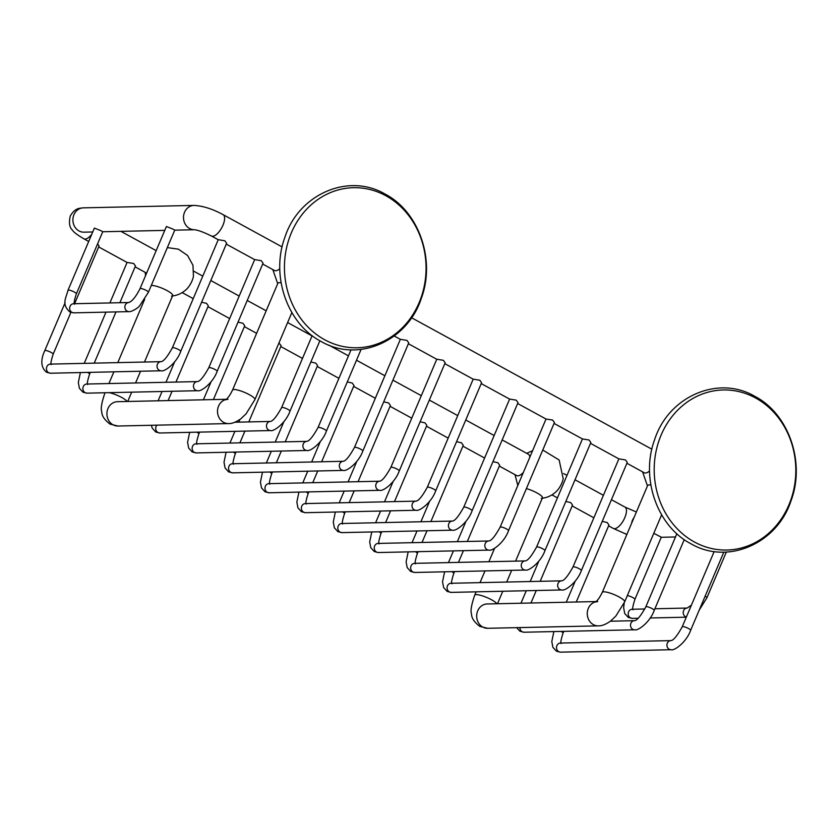 <?xml version="1.0" encoding="UTF-8"?>
<svg xmlns="http://www.w3.org/2000/svg" width="838" height="838" viewBox="0 0 838 838"><rect width="100%" height="100%" fill="white"/><g stroke="black" fill="none" stroke-linecap="round" stroke-linejoin="round"><path stroke-width="1.26" d="M755.583 397.987A80.05 70.811 -91.3 0 1 788.883 504.947A80.05 70.811 -91.3 0 1 694.44 542.018A80.05 70.811 -91.3 0 1 661.13 435.058A80.05 70.811 -91.3 0 1 755.583 397.987M649.565 470.946A12.161 5.059 118.7 0 1 644.244 472.758L626.908 463.278M597.756 601.537L595.42 602.019C597.442 600.752 599.725 597.536 602.281 592.361L647.648 485.485A12.161 2.577 23 0 1 650.864 485.066M362.823 451.043L408.745 342.868L406.954 340.385L400.355 339.306L354.443 447.482A4.557 0.964 23 0 1 360.759 449.22A4.557 0.964 23 0 1 362.823 451.043C358.779 462.681 346.513 471.794 343.276 470.401A4.557 4.033 88.7 0 1 343.077 461.298L343.077 461.298C345.612 461.172 349.394 456.574 354.443 447.482M399.244 470.966L445.167 362.791L443.375 360.309L436.776 359.23L390.854 467.405A4.557 0.964 23 0 1 397.181 469.144A4.557 0.964 23 0 1 399.244 470.966C395.201 482.604 382.935 491.717 379.698 490.324A4.557 4.033 88.7 0 1 379.499 481.222L379.488 481.222C382.034 481.096 385.815 476.497 390.854 467.405M435.666 490.89L481.588 382.715L479.797 380.232L473.198 379.153L427.275 487.328A4.557 0.964 23 0 1 433.602 489.067A4.557 0.964 23 0 1 435.666 490.89C431.622 502.528 419.356 511.641 416.119 510.258A4.557 4.033 88.7 0 1 415.92 501.145L415.91 501.145C418.455 501.019 422.237 496.421 427.275 487.328M472.087 510.813L518.01 402.638L516.218 400.155L509.619 399.077L463.697 507.262A4.557 0.964 23 0 1 470.024 508.991A4.557 0.964 23 0 1 472.087 510.813C468.044 522.451 455.778 531.564 452.541 530.182A4.557 4.033 88.7 0 1 452.342 521.068L452.331 521.068C454.866 520.943 458.658 516.344 463.697 507.262M508.509 530.747L554.431 422.562L552.64 420.079L546.041 419L500.118 527.186A4.557 0.964 23 0 1 506.445 528.914A4.557 0.964 23 0 1 508.509 530.747C504.466 542.375 492.199 551.488 488.963 550.105A4.557 4.033 88.7 0 1 488.764 540.992L488.753 540.992C491.288 540.866 495.08 536.268 500.118 527.186M544.93 550.671L590.853 442.485L589.062 440.002L582.462 438.923L536.54 547.109A4.557 0.964 23 0 1 542.867 548.838A4.557 0.964 23 0 1 544.93 550.671C540.887 562.298 528.621 571.411 525.384 570.029A4.557 4.033 88.7 0 1 525.185 560.915L525.175 560.915C527.71 560.79 531.502 556.191 536.54 547.109M581.352 570.594L627.274 462.408L625.483 459.926L618.884 458.847L572.962 567.033A4.557 0.964 23 0 1 579.288 568.761A4.557 0.964 23 0 1 581.352 570.594C577.309 582.221 565.042 591.335 561.806 589.952A4.557 4.033 88.7 0 1 561.596 580.839L561.596 580.839C564.131 580.713 567.923 576.115 572.962 567.033M279.808 268.673A12.161 5.059 118.7 0 1 274.476 270.485L262.692 264.043M227.999 399.265L225.663 399.747C227.685 398.479 229.968 395.264 232.524 390.089L277.891 283.213A12.161 2.577 23 0 1 281.097 282.794M180.715 351.426L226.637 243.25L224.846 240.768L218.247 239.689L172.335 347.864A4.557 0.964 23 0 1 178.651 349.603A4.557 0.964 23 0 1 180.715 351.426C176.671 363.053 164.405 372.177 161.168 370.784A4.557 4.033 88.7 0 1 160.969 361.67L160.969 361.67C163.504 361.555 167.286 356.957 172.335 347.864M217.136 371.349L263.059 263.174L261.267 260.691L254.668 259.612L208.756 367.788A4.557 0.964 23 0 1 215.073 369.527A4.557 0.964 23 0 1 217.136 371.349C213.093 382.976 200.827 392.1 197.59 390.707A4.557 4.033 88.7 0 1 197.391 381.594L197.391 381.594C199.926 381.479 203.707 376.88 208.756 367.788M627.316 595.629A4.557 0.964 -157 0 1 632.816 597.567A4.557 0.964 -157 0 1 634.89 599.4L661.297 537.189L653.787 533.293M541.264 498.348C546.952 497.835 551.886 495.625 556.055 491.738A12.161 5.059 -61.3 0 0 561.795 483.17A12.161 5.059 -61.3 0 0 563.199 478.687L559.135 459.999L542.773 450.016M502.182 439.929L528.338 454.227A12.161 5.059 118.7 0 1 529.805 457.255M523.394 472.37A12.161 5.059 118.7 0 1 516.658 475.575L499.322 466.085M526.411 488.585A12.161 2.577 23 0 1 536.938 492.922A12.161 2.577 23 0 1 542.458 497.803L515.58 561.125M540.175 581.31L572.532 505.073L570.741 502.591L565.818 501.459M576.261 602.009L608.954 524.997L607.162 522.514L602.239 521.383M171.507 296.076C177.195 295.552 182.118 293.352 186.298 289.466A12.161 5.059 -61.3 0 0 192.028 280.898A12.161 5.059 -61.3 0 0 193.431 276.414L192.981 265.279L187.597 255.506L178.41 249.169L167.349 247.598M175.959 382.076L208.316 305.828L206.525 303.346L201.602 302.225M213.407 399.579L244.738 325.752L242.947 323.269L238.023 322.148M248.802 421.923L281.159 345.675L278.949 342.983M285.224 441.846L317.581 365.598L315.79 363.116L310.867 361.995M321.645 461.769L354.003 385.522L352.211 383.039L347.288 381.919M358.067 481.693L390.424 405.456L388.633 402.963L383.71 401.842M394.489 501.616L426.846 425.379L425.055 422.886L420.131 421.765M430.91 521.54L463.267 445.303L461.476 442.81L456.553 441.689M467.332 541.463L499.689 465.226L497.898 462.733L492.974 461.612M151.259 285.507A12.161 2.577 23 0 1 167.171 290.65A12.161 2.577 23 0 1 172.701 295.531L144.471 362.037M74.582 303.712L99.052 246.058L97.627 243.785M119.886 302.717L135.473 265.981L133.682 263.499L127.083 262.42L109.893 302.937M139.998 288.712A4.557 0.964 -157 0 1 146.315 290.451A4.557 0.964 -157 0 1 148.389 292.273L174.786 230.073L172.45 228.889L166.406 226.511L139.998 288.712C135.735 297.019 131.954 301.617 128.633 302.528L73.608 303.733A4.557 4.033 -91.3 0 0 73.807 312.846L69.732 311.883C61.415 304.058 65.814 298.81 67.983 290.304A4.557 0.964 23 0 1 74.299 292.033A4.557 0.964 23 0 1 76.363 293.866C74.31 300.13 73.692 303.586 74.509 304.225M76.363 293.866L102.77 231.655L100.424 230.481L94.38 228.093L67.983 290.304M385.815 195.715A80.05 70.811 -91.3 0 1 419.126 302.675A80.05 70.811 -91.3 0 1 324.683 339.746A80.05 70.811 -91.3 0 1 291.373 232.786A80.05 70.811 -91.3 0 1 385.815 195.715M282.102 246.927L223.128 214.664A12.161 5.059 118.7 0 1 222.96 225.213A12.161 5.059 118.7 0 1 211.459 236.012L218.341 239.783M631.601 523.289A12.161 10.758 -91.3 0 1 632.481 520.23A12.161 10.758 -91.3 0 1 634.041 517.538M626.855 534.466L613.311 528.443A12.161 5.059 -61.3 0 0 624.813 517.643A12.161 5.059 -61.3 0 0 624.98 507.095L636.388 512.008M519.927 627.578A4.557 4.033 88.7 0 0 524.054 632.229L634.649 629.799C637.886 631.182 650.152 622.068 654.195 610.441A4.557 0.964 23 0 0 652.132 608.608A4.557 0.964 23 0 0 645.805 606.88C640.766 615.961 636.974 620.57 634.439 620.686A4.557 4.033 88.7 0 0 634.649 629.799M563.806 631.36L563.031 633.172A4.557 0.964 -157 0 0 561.093 631.412M671.07 649.722A4.557 4.033 88.7 0 1 670.861 640.609L560.276 643.05A4.557 4.033 88.7 0 0 560.475 652.153L671.07 649.722C674.307 651.105 686.573 641.992 690.617 630.365L723.823 552.137M670.861 640.609C673.396 640.494 677.188 635.885 682.226 626.803A4.557 0.964 23 0 1 688.553 628.531A4.557 0.964 23 0 1 690.617 630.365M88.702 241.47L83.873 238.82A12.161 5.059 -61.3 0 0 91.792 234.19M83.873 238.82C77.19 234.839 73.398 231.969 72.508 230.178C69.502 227.601 68.747 222.908 70.235 216.089C75.064 207.73 79.725 208.327 83.391 207.845A12.161 10.758 88.7 0 0 73.954 214.696A12.161 10.758 88.7 0 0 83.936 232.168L92.735 231.969M83.391 207.845L193.987 205.415A12.161 10.758 88.7 0 0 184.549 212.265A12.161 10.758 88.7 0 0 194.426 229.727C197.978 230.083 203.655 232.178 211.459 236.012M148.389 292.273L139.747 305.64C137.369 308.887 130.424 312.197 128.832 311.631A4.557 4.033 -91.3 0 1 128.633 302.528M70.895 312.396L53.14 354.233A4.557 0.964 -157 0 0 51.066 352.41A4.557 0.964 -157 0 0 44.749 350.672C40.339 360.267 40.926 367.463 46.509 372.261L50.584 373.224L161.168 370.784M160.969 361.67L50.385 364.111A4.557 4.033 88.7 0 0 50.584 373.224M90.326 372.344L89.561 374.157A4.557 0.964 -157 0 0 87.613 372.407M197.391 381.594L86.806 384.034A4.557 4.033 88.7 0 0 87.005 393.148L197.59 390.707M127.125 401.486A12.161 2.577 -157 0 0 121.814 397.526A12.161 2.577 -157 0 0 109.16 392.655M104.939 392.896L105.001 392.75A12.161 2.577 -157 0 0 104.939 392.896C101.628 402.638 100.56 408.892 101.754 411.647C101.744 415.763 104.499 419.922 110.05 424.122L117.949 426.018L228.533 423.578C231.927 423.756 236.023 422.163 240.82 418.801L246.079 413.815L254.92 399.59A12.161 2.577 23 0 0 249.389 394.708A12.161 2.577 23 0 0 232.524 390.089M226.26 399.297L117.404 401.695A12.161 10.758 88.7 0 0 107.149 411.249A12.161 10.758 88.7 0 0 113.036 424.803A12.161 10.758 88.7 0 0 117.949 426.018M225.988 399.517A12.161 10.758 88.7 0 0 217.576 409.939A12.161 10.758 88.7 0 0 223.62 422.362A12.161 10.758 88.7 0 0 228.533 423.578M156.926 425.159A4.557 4.033 88.7 0 0 159.849 432.995L270.433 430.554C273.67 431.947 285.936 422.834 289.979 411.196A4.557 0.964 23 0 0 287.916 409.373A4.557 0.964 23 0 0 281.599 407.635C276.55 416.727 272.769 421.325 270.234 421.451A4.557 4.033 88.7 0 0 270.433 430.554M199.591 432.115L198.826 433.937A4.557 0.964 -157 0 0 196.878 432.178M306.656 441.375L196.061 443.805A4.557 4.033 88.7 0 0 196.27 452.918L306.855 450.477C310.091 451.871 322.358 442.757 326.401 431.12A4.557 0.964 23 0 0 324.337 429.297A4.557 0.964 23 0 0 318.021 427.558C312.972 436.65 309.191 441.249 306.656 441.375A4.557 4.033 88.7 0 0 306.855 450.477M236.012 452.038L235.248 453.861A4.557 0.964 -157 0 0 233.299 452.101M343.077 461.298L232.482 463.728A4.557 4.033 88.7 0 0 232.692 472.841L343.276 470.401M272.434 471.962L271.669 473.784A4.557 0.964 -157 0 0 269.721 472.024M379.499 481.222L268.904 483.652A4.557 4.033 88.7 0 0 269.113 492.765L379.698 490.324M308.855 491.885L308.091 493.708A4.557 0.964 -157 0 0 306.142 491.948M415.92 501.145L305.325 503.575A4.557 4.033 88.7 0 0 305.535 512.688L416.119 510.258M345.277 511.809L344.512 513.631A4.557 0.964 -157 0 0 342.564 511.871M452.342 521.068L341.747 523.499A4.557 4.033 88.7 0 0 341.956 532.612L452.541 530.182M381.699 531.742L380.934 533.555A4.557 0.964 -157 0 0 378.986 531.795M488.764 540.992L378.168 543.422A4.557 4.033 88.7 0 0 378.378 552.535L488.963 550.105M418.12 551.666L417.345 553.478A4.557 0.964 -157 0 0 415.407 551.718M525.185 560.915L414.59 563.346A4.557 4.033 88.7 0 0 414.8 572.459L525.384 570.029M454.542 571.589L453.767 573.402A4.557 0.964 -157 0 0 451.829 571.642M561.596 580.839L451.012 583.269A4.557 4.033 88.7 0 0 451.211 592.382L561.806 589.952M496.892 603.758A12.161 2.577 -157 0 0 491.571 599.799A12.161 2.577 -157 0 0 474.706 595.169C471.385 604.921 470.328 611.164 471.522 613.919C471.501 618.035 474.266 622.194 479.807 626.395L487.706 628.291L598.29 625.86C601.684 626.028 605.78 624.436 610.577 621.073L615.836 616.087L624.677 601.862A12.161 2.577 23 0 0 619.156 596.991A12.161 2.577 23 0 0 602.281 592.361M596.028 601.569L487.171 603.968A12.161 10.758 88.7 0 0 476.916 613.521A12.161 10.758 88.7 0 0 482.793 627.075A12.161 10.758 88.7 0 0 487.706 628.291M595.745 601.789A12.161 10.758 88.7 0 0 587.333 612.211A12.161 10.758 88.7 0 0 593.377 624.635A12.161 10.758 88.7 0 0 598.29 625.86M705.135 596.153A4.557 0.964 23 0 1 706.905 597.808L726.326 552.074M654.907 608.765L687.16 608.053A4.557 4.033 88.7 0 0 686.364 617.051M644.831 608.985L632.135 609.268A4.557 4.033 88.7 0 0 632.334 618.381L638.221 618.255M754.829 396.332C788.851 413.951 805.486 462.377 791.082 500.611C777.255 543.653 727.614 565.336 690.941 543.768C656.919 526.159 640.284 477.733 654.688 439.489C668.515 396.458 718.156 374.775 754.829 396.332M642.568 471.846L647.46 485.925M394.237 335.996L400.344 339.338M408.378 343.737L436.766 359.261M444.8 363.661L473.187 379.185M481.222 383.584L509.609 399.108M517.643 403.507L546.03 419.031M554.065 423.431L582.452 438.955M590.486 443.354L618.873 458.878M272.811 269.574L277.703 283.653M226.27 244.12L254.658 259.644M411.542 317.738L651.87 449.199M675.48 536.969L661.255 537.284M563.628 473.533L566.991 475.376M575.025 479.776L603.412 495.3M611.447 499.699L624.98 507.095M532.58 450.718L526.662 453.316M514.982 474.654L517.821 485.495M551.949 494.881L557.438 497.877M613.311 528.443L608.587 525.855M572.165 505.932L593.859 517.8M538.886 561.02L530.182 581.53M526.274 590.727L520.964 603.224M536.268 590.507L530.957 603.004M516.585 627.652L519.989 631.265L524.054 632.229M610.399 621.22L634.439 620.686M676.863 533.722L645.805 606.88M684.258 539.62L654.195 610.441M566.268 602.229L575.308 580.944M563.031 633.172C560.936 639.886 560.308 643.343 561.177 643.542M553.866 631.58L551.802 641.552L552.87 647.282L556.401 651.189L560.475 652.153M714.186 551.519L682.226 626.803M182.192 292.609L193.222 298.642M207.95 306.698L229.643 318.566M244.371 326.621L256.617 333.325M280.793 346.544L302.487 358.413M317.214 366.468L338.908 378.336M353.636 386.391L375.33 398.26M390.058 406.315L411.751 418.183M426.479 426.238L448.173 438.106M462.901 446.162L484.594 458.03M145.225 272.381L145.529 275.681M193.871 271.261L202.775 276.142M210.809 280.531L239.197 296.065M247.231 300.454L266.17 310.814M287.623 322.546L312.04 335.912M328.894 345.13L348.461 355.836M356.496 360.225L384.883 375.759M392.917 380.148L421.305 395.683M429.339 400.072L457.726 415.606M465.76 419.995L494.148 435.53M156.161 250.635L120.913 231.351M146.608 273.136L135.107 266.851M98.685 246.927L127.072 262.451M102.728 231.749L164.761 230.387M174.754 230.167L194.521 229.727M193.987 205.415C202.911 205.886 212.632 208.966 223.128 214.664M128.832 311.631L73.807 312.846M65.134 302.654L44.749 350.672M53.14 354.233C51.034 360.948 50.416 364.404 51.275 364.603M105.986 312.134L84.24 363.367M115.979 311.914L94.233 363.147M89.561 374.157C87.456 380.871 86.838 384.328 87.697 384.527M80.385 372.564L78.322 382.537L79.39 388.277L82.931 392.184L87.005 393.148M144.649 299.355L117.791 362.624M113.884 371.831L108.909 383.553M140.564 371.244L135.588 382.956M131.681 392.163L127.732 401.465M291.854 312.564L254.92 399.59M174.671 361.786L165.966 382.296M162.059 391.493L158.11 400.805M172.052 391.273L168.103 400.585M151.385 425.285L152.233 428.124L155.774 432.031L159.849 432.995M234.944 422.226L270.234 421.451M312.155 335.64L281.599 407.635M319.875 340.773L289.979 411.196M211.092 381.709L203.414 399.799M198.826 433.937C196.721 440.641 196.102 444.098 196.961 444.297M189.65 432.335L187.586 442.307L188.655 448.047L192.195 451.954L196.27 452.918M351.017 349.823L318.021 427.558M361.084 349.425L326.401 431.12M239.951 419.45L238.809 422.143M234.902 431.34L229.926 443.061M244.895 431.12L239.919 442.841M235.248 453.861C233.142 460.565 232.524 464.022 233.383 464.221M226.071 452.258L224.008 462.23L225.076 467.971L228.617 471.878L232.692 472.841M283.935 421.556L275.231 442.066M271.323 451.263L266.348 462.985M281.317 451.043L276.341 462.765M271.669 473.784C269.564 480.488 268.946 483.945 269.805 484.144M262.493 472.182L260.429 482.154L261.498 487.894L265.038 491.801L269.113 492.765M320.357 441.479L311.652 461.989M307.745 471.186L302.769 482.908M317.738 470.966L312.763 482.688M308.091 493.708C305.985 500.422 305.367 503.868 306.226 504.067M298.915 492.105L296.851 502.077L297.919 507.818L301.46 511.725L305.535 512.688M356.779 461.403L348.074 481.913M344.167 491.11L339.191 502.831M354.16 490.89L349.184 502.611M344.512 513.631C342.407 520.346 341.789 523.792 342.648 523.991M335.336 512.028L333.273 522.011L334.341 527.741L337.882 531.648L341.956 532.612M393.2 481.326L384.495 501.836M380.588 511.033L375.613 522.755M390.581 510.813L385.606 522.535M380.934 533.555C378.828 540.269 378.21 543.715 379.069 543.914M371.758 531.952L369.694 541.935L370.763 547.664L374.303 551.572L378.378 552.535M429.622 501.25L420.917 521.76M417.01 530.957L412.034 542.678M427.003 530.737L422.027 542.458M417.345 553.478C415.25 560.193 414.632 563.649 415.491 563.838M408.179 551.875L406.116 561.858L407.184 567.588L410.725 571.495L414.8 572.459M466.043 521.173L457.339 541.683M453.431 550.88L448.456 562.602M463.424 550.66L458.449 562.382M453.767 573.402C451.672 580.116 451.054 583.573 451.912 583.761M444.601 571.809L442.537 581.782L443.606 587.511L447.146 591.419L451.211 592.382M494.556 548.387L488.9 561.711M484.993 570.919L480.017 582.63M476.12 591.838L474.706 595.169M511.672 570.322L506.697 582.043M502.79 591.251L497.489 603.748M661.622 514.836L624.677 601.862M699.185 610.19L706.905 597.808M650.152 617.983L686.312 617.187M634.89 599.4C632.784 606.104 632.166 609.561 633.036 609.76M624.226 602.889L623.65 607.77L624.719 613.51L628.259 617.417L632.334 618.381M687.16 608.053L691.423 605.141M385.071 194.06C419.084 211.668 435.729 260.105 421.325 298.338C407.498 341.38 357.857 363.064 321.174 341.495C287.162 323.887 270.517 275.461 284.93 237.217C298.747 194.186 348.399 172.502 385.071 194.06"/></g></svg>
